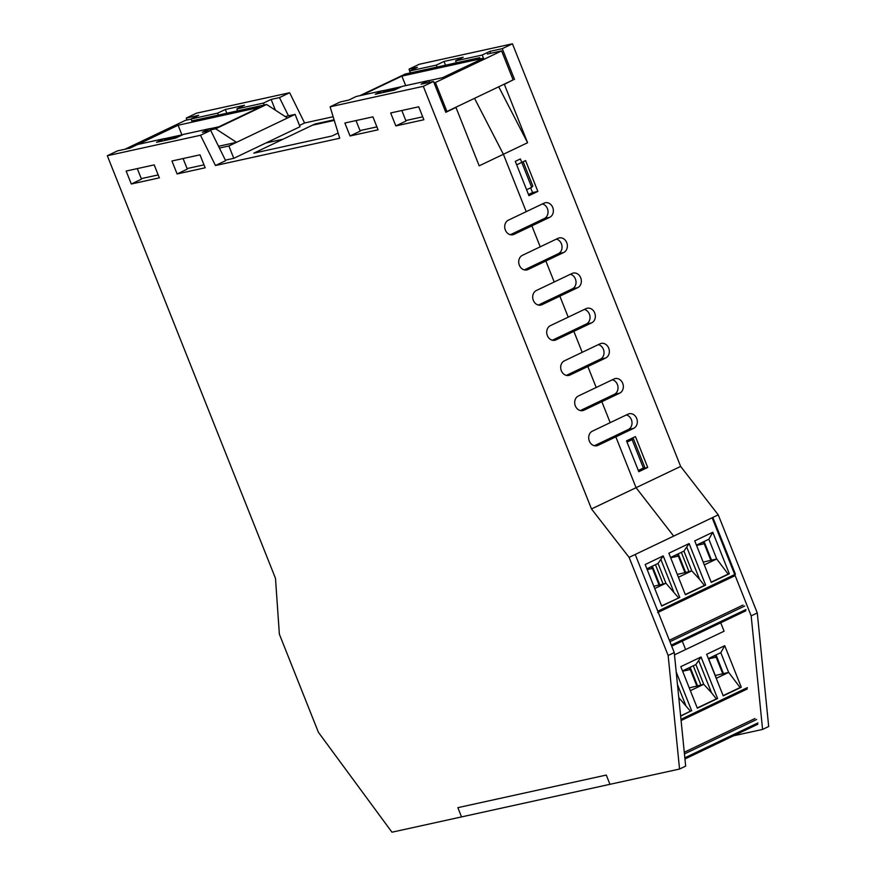 <?xml version="1.0" encoding="UTF-8"?>
<svg xmlns="http://www.w3.org/2000/svg" width="876" height="876" viewBox="0 0 876 876"><rect width="100%" height="100%" fill="white"/><g stroke="black" fill="none" stroke-linecap="round" stroke-linejoin="round"><path stroke-width="1.31" d="M265.976 142.952L283.101 139.196L265.976 142.952M513.117 79.826L504.357 84.37L527.582 142.733L503.393 154.275L474.529 98.331L503.393 154.275L526.224 211.653L503.393 154.275L479.194 165.827L455.969 107.452L445.785 112.314L433.51 81.468L421.082 84.195L428.714 80.559L402.084 86.406L394.452 90.053L375.278 94.258L382.911 90.611L356.28 96.459L348.648 100.105L340.304 101.944L330.11 106.795L423.316 86.33L591.497 508.956L629.11 557.377L668.147 655.478L679.557 769.04L609.959 784.316L606.28 775.063L457.863 807.661L461.542 816.914L391.955 832.2L318.404 732.292L279.367 634.191L275.491 578.357L107.31 155.731L200.516 135.265L215.452 165.531L339.724 138.233L330.11 106.795M334.084 119.793L314.933 123.998L253.81 153.169L331.927 136.01L338.136 133.042L331.927 136.01L253.81 153.169L312.393 125.213L334.271 120.406M531.688 187.322L526.596 189.753L515.296 161.37L520.399 158.939L531.688 187.322L532.849 186.084L523.158 161.731M633.26 438.416L632.111 439.653L643.4 468.036L644.561 466.798L633.26 438.416L630.227 439.084M643.4 468.036L638.308 470.467L627.008 442.084L632.111 439.653M510.38 234.724L526.542 227.015L531.863 225.844L514.037 234.352A7.676 6.439 -102.4 0 1 512.865 234.757A7.676 6.439 -102.4 0 1 505.113 229.359A7.676 6.439 -102.4 0 1 508.398 220.161L544.051 203.155A7.676 6.439 -102.4 0 1 545.222 202.75A7.676 6.439 -102.4 0 1 552.975 208.149A7.676 6.439 -102.4 0 1 549.701 217.336L531.863 225.844L540.218 246.824L531.863 225.844L526.542 227.015L544.368 218.507A7.676 6.439 77.6 0 0 547.971 210.755A7.676 6.439 77.6 0 0 542.386 203.944M524.374 269.896L540.536 262.187L545.868 261.015L528.031 269.523A7.676 6.439 -102.4 0 1 526.859 269.928A7.676 6.439 -102.4 0 1 519.107 264.519A7.676 6.439 -102.4 0 1 522.392 255.332L558.045 238.316A7.676 6.439 -102.4 0 1 559.216 237.911A7.676 6.439 -102.4 0 1 566.969 243.309A7.676 6.439 -102.4 0 1 563.695 252.507L545.868 261.015L554.212 281.995L545.868 261.015L540.536 262.187L558.362 253.679A7.676 6.439 77.6 0 0 561.965 245.926A7.676 6.439 77.6 0 0 556.38 239.115M538.368 305.056L554.53 297.347L559.863 296.176L542.036 304.684A7.676 6.439 -102.4 0 1 540.853 305.089A7.676 6.439 -102.4 0 1 533.101 299.691A7.676 6.439 -102.4 0 1 536.386 290.493L572.039 273.487A7.676 6.439 -102.4 0 1 573.211 273.082A7.676 6.439 -102.4 0 1 580.963 278.48A7.676 6.439 -102.4 0 1 577.689 287.678L559.863 296.176L568.206 317.156L559.863 296.176L554.53 297.347L572.356 288.839A7.676 6.439 77.6 0 0 575.959 281.097A7.676 6.439 77.6 0 0 570.375 274.276M552.362 340.227L568.524 332.519L573.857 331.347L556.03 339.855A7.676 6.439 -102.4 0 1 554.847 340.26A7.676 6.439 -102.4 0 1 547.095 334.851A7.676 6.439 -102.4 0 1 550.38 325.664L586.033 308.648A7.676 6.439 -102.4 0 1 587.205 308.243A7.676 6.439 -102.4 0 1 594.957 313.652A7.676 6.439 -102.4 0 1 591.683 322.839L573.857 331.347L582.201 352.327L573.857 331.347L568.524 332.519L586.351 324.01A7.676 6.439 77.6 0 0 589.953 316.258A7.676 6.439 77.6 0 0 584.369 309.447M566.356 375.399L582.518 367.679L587.851 366.518L570.024 375.016A7.676 6.439 -102.4 0 1 568.842 375.421A7.676 6.439 -102.4 0 1 561.089 370.022A7.676 6.439 -102.4 0 1 564.374 360.835L600.027 343.819A7.676 6.439 -102.4 0 1 601.199 343.414A7.676 6.439 -102.4 0 1 608.951 348.812A7.676 6.439 -102.4 0 1 605.677 358.01L587.851 366.518L596.195 387.488L587.851 366.518L582.518 367.679L600.345 359.182A7.676 6.439 77.6 0 0 603.947 351.429A7.676 6.439 77.6 0 0 598.363 344.618M580.361 410.559L596.512 402.85L601.845 401.679L584.018 410.187A7.676 6.439 -102.4 0 1 582.836 410.592A7.676 6.439 -102.4 0 1 575.094 405.194A7.676 6.439 -102.4 0 1 578.368 395.996L614.021 378.99A7.676 6.439 -102.4 0 1 615.204 378.585A7.676 6.439 -102.4 0 1 622.945 383.984A7.676 6.439 -102.4 0 1 619.671 393.171L601.845 401.679L610.189 422.659L601.845 401.679L596.512 402.85L614.339 394.342A7.676 6.439 77.6 0 0 617.941 386.59A7.676 6.439 77.6 0 0 612.357 379.779M594.355 445.731L610.506 438.022L615.839 436.85L598.012 445.358A7.676 6.439 -102.4 0 1 596.83 445.764A7.676 6.439 -102.4 0 1 589.088 440.354A7.676 6.439 -102.4 0 1 592.362 431.167L628.015 414.151A7.676 6.439 -102.4 0 1 629.198 413.746A7.676 6.439 -102.4 0 1 636.94 419.144A7.676 6.439 -102.4 0 1 633.666 428.342L615.839 436.85L636.064 487.691L673.677 536.112L629.11 557.377M418.717 106.795L423.875 119.749L395.832 125.914L390.674 112.96L418.717 106.795M401.821 110.507L406.015 121.052L395.832 125.914M372.913 116.858L378.071 129.812L350.028 135.977L344.87 123.012L372.913 116.858M356.017 120.57L360.211 131.115L350.028 135.977M200.002 154.833L205.159 167.787L177.105 173.952L171.948 160.987L200.002 154.833M183.095 158.545L187.289 169.09L177.105 173.952M154.198 164.896L159.355 177.85L131.301 184.004L126.144 171.05L154.198 164.896M137.291 168.608L141.485 179.142L131.301 184.004M215.452 165.531L225.636 160.669L210.7 130.404L202.356 132.232L209.999 128.586L183.369 134.433L175.726 138.079L156.552 142.295L164.195 138.649L137.565 144.496L129.922 148.143L117.493 150.869L107.31 155.731M383.633 92.418L382.911 90.611M429.437 82.366L428.714 80.559M210.787 130.59L209.999 128.586M164.918 140.456L164.195 138.649M210.7 130.404L200.516 135.265M454.929 107.682L455.969 107.452M724.08 631.213L685.623 649.554L682.273 641.133L685.623 649.554L674.498 654.865L724.08 631.213L720.729 622.792M679.557 769.04L685.667 766.117L674.257 652.565L635.22 554.464L712.845 517.431L735.435 574.185L657.81 611.229A1.336 0.712 64.5 0 1 657.679 612.587M433.51 81.468L423.316 86.33M733.584 735.796L762.58 729.423L751.17 615.861L712.133 517.771L673.677 536.112L636.064 487.691L591.497 508.956M674.257 652.565L668.147 655.478M537.864 191.417L528.951 195.676L516.676 164.819L525.589 160.571L537.864 191.417L532.542 192.589L530.637 187.814M528.491 194.516L532.542 192.589M647.714 467.445L638.801 471.704L626.526 440.858L635.439 436.598L647.714 467.445L642.349 468.54M638.341 470.543L642.382 468.616M187.026 120.001L186.26 118.063L198.688 115.336L191.045 118.983L217.675 113.135L218.442 115.063M275.403 110.19L271.122 99.426L279.466 97.597L288.467 115.829M410.231 72.949L409.059 69.127L417.403 67.299L409.771 70.945L436.401 65.098L437.168 67.025M490.615 53.327L489.837 51.388L502.266 48.662L514.54 79.508M271.122 99.426L263.479 103.072L264.245 105.011M237.615 110.858L236.849 108.92L263.479 103.072M226.807 113.234L225.318 109.489L244.492 105.273L236.849 108.92M225.318 109.489L217.675 113.135M192.293 122.114L191.045 118.983M436.401 65.098L444.033 61.451L445.523 65.196M410.537 72.883L409.771 70.945M489.837 51.388L482.205 55.035L483.453 58.177M456.341 62.82L455.575 60.882L482.205 55.035M444.033 61.451L463.207 57.236L455.575 60.882M502.266 48.662L512.449 43.8L419.254 64.266L409.059 69.127M751.17 615.861L757.28 612.948L718.243 514.847L680.641 466.426L636.064 487.691L615.839 436.85L610.506 438.022L628.333 429.514A7.676 6.439 77.6 0 0 631.935 421.761A7.676 6.439 77.6 0 0 626.351 414.95M680.641 466.426L512.449 43.8M299.493 125.432L304.585 122.99L289.649 92.736L196.443 113.201L186.26 118.063M279.466 97.597L289.649 92.736M498.729 86.79L527.582 142.733M504.357 84.37L503.317 84.6M712.133 517.771L718.243 514.847M762.58 729.423L768.69 726.511L757.28 612.948M333.143 116.727L304.585 122.99M215.682 128.783L236.52 142.328L287.448 118.019L266.622 104.485L215.682 128.783L210.525 129.922M218.54 146.281L236.52 142.328L228.877 145.974L219.416 148.055M225.384 160.155L233.793 158.315L228.877 145.974M233.793 158.315L300.008 126.713L295.092 114.373L287.448 118.019M164.721 139.985L177.74 137.116M266.622 104.485L192.052 120.855M285.193 116.552L295.092 114.373M124.907 149.249L185.493 120.33L191.099 119.103M137.871 144.43L178.091 125.235L259.756 107.299L219 126.746L210.043 128.717M182.832 134.685L164.239 138.769M178.091 125.235L181.923 134.893M141.277 178.627L158.184 174.915M187.081 168.564L203.988 164.852M457.863 807.661L461.542 816.914L609.959 784.316L606.28 775.063L457.863 807.661M479.763 57.674L405.205 74.044L359.894 95.67M396.467 89.089L383.447 91.947M434.036 82.804L435.394 82.497L446.935 111.504L513.15 79.902L501.609 50.907L487.406 54.027M435.394 82.497L501.609 50.907M428.769 80.68L442.807 77.592L483.552 58.155L401.887 76.092L361.668 95.276M382.965 90.743L401.558 86.658M401.887 76.092L405.676 85.618M446.935 111.504L445.577 111.799M422.714 116.826L405.807 120.538M376.91 126.878L360.003 130.59M679.765 597.443L663.231 555.899L645.174 564.527L661.708 606.061L679.765 597.443L661.61 605.842M669.943 641.703L744.71 606.028M703.187 562.096L716.71 558.965L728.153 574.087L729.336 573.791L711.268 582.409L694.745 540.875L712.801 532.258L708.859 539.222L696.442 545.146M696.486 545.255L701.961 542.638A2.004 1.675 77.6 0 1 704.227 543.755L710.852 560.41M657.81 611.229L635.22 554.464M663.231 555.899L658.051 563.465L665.913 583.208L654.733 588.541M655.456 564.702L663.154 584.051L665.913 583.208L678.517 597.771M711.181 582.19L728.153 574.087M708.859 539.222L716.71 558.965L704.293 564.889M712.801 532.258L729.336 573.791M689.105 543.558L668.87 553.216L685.393 594.76L705.64 585.102L689.105 543.558L683.926 551.114L670.567 557.497M683.926 551.114L691.788 570.856L699.563 579.31L686.828 547.303M699.563 579.31L704.392 585.431L685.306 594.53M705.64 585.102L704.392 585.431M678.21 553.84L685.623 572.455L691.788 570.856L678.418 577.24M689.029 571.71L681.331 552.362M685.623 572.455L677.312 574.448M658.051 563.465L646.871 568.798M663.154 584.051L653.825 586.263M659.748 584.807L652.335 566.192M673.688 591.65L660.953 559.654M711.498 560.114L704.085 541.499M743.023 605.086L669.352 640.236M646.915 568.896L650.211 567.33A2.004 1.675 77.6 0 1 652.478 568.447L659.102 585.102M670.611 557.596L676.086 554.979A2.004 1.675 77.6 0 1 678.352 556.107L684.977 572.762M684.441 753.929L756.645 719.47M715.287 675.505L728.657 672.407L740.1 687.529L741.271 687.233L723.215 695.851L706.68 654.317L724.737 645.7L720.795 652.664L708.377 658.588M708.421 658.686L713.907 656.08A2.004 1.675 77.6 0 1 716.163 657.197L722.799 673.852M678.79 697.668L690.452 711.213L680.619 715.911M680.652 716.163L690.452 711.213M723.116 695.632L740.1 687.529M720.795 652.664L728.657 672.407L716.24 678.331M691.712 710.885L676.206 671.947M724.737 645.7L741.271 687.233M701.052 657L680.805 666.658L697.34 708.202L717.586 698.544L701.052 657L695.862 664.555L682.503 670.928M695.862 664.555L703.724 684.298L711.509 692.752L698.774 660.745M711.509 692.752L716.327 698.873L697.241 707.972M717.586 698.544L716.327 698.873M690.157 667.282L697.559 685.897L703.724 684.298L690.365 690.671M700.964 685.152L693.266 665.793M697.559 685.897L689.248 687.89M685.634 705.092L677.476 684.616M723.434 673.556L716.031 654.941M754.959 718.528L684.276 752.254M682.546 671.038L688.032 668.421A2.004 1.675 77.6 0 1 690.288 669.549L696.924 686.204M708.564 658.621L716.382 678.265M525.622 270.049L528.031 269.523M539.616 305.22L542.036 304.684M553.61 340.381L556.03 339.855M567.604 375.552L570.024 375.016M581.598 410.713L584.018 410.187M595.592 445.884L598.012 445.358M511.628 234.877L514.037 234.352M563.695 252.507L558.362 253.679M577.689 287.678L572.356 288.839M591.683 322.839L586.351 324.01M605.677 358.01L600.345 359.182M619.671 393.171L614.339 394.342M633.666 428.342L628.333 429.514M549.701 217.336L544.368 218.507M745.991 609.499L671.301 645.13M704.227 543.755L696.562 545.441M735.15 575.609L658.237 612.302L735.161 575.62M745.837 610.802L671.717 646.17L745.761 610.835M652.478 568.447L647.2 569.608M678.352 556.107L670.688 557.782M757.937 722.941L684.835 757.817M716.163 657.197L708.662 658.851M747.151 689.018L681.09 720.543L747.239 688.985M680.97 719.316L747.37 687.627M757.784 724.244L684.955 758.988L757.696 724.277M690.288 669.549L682.623 671.224"/></g></svg>
